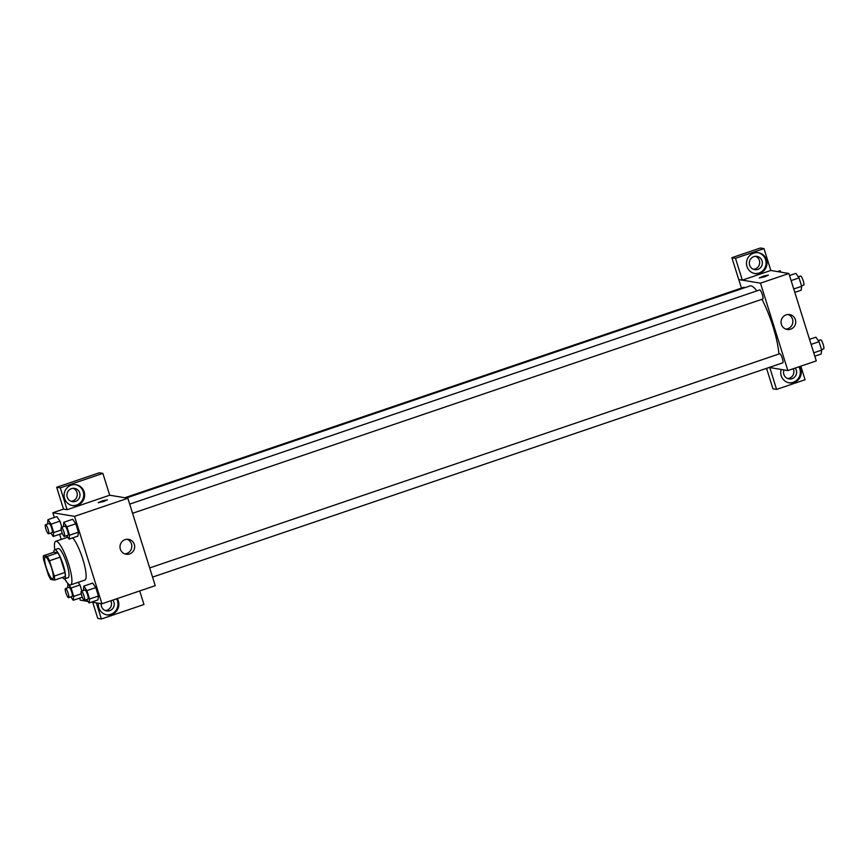 <?xml version="1.0" encoding="UTF-8"?>
<svg xmlns="http://www.w3.org/2000/svg" width="867" height="867" viewBox="0 0 867 867"><rect width="100%" height="100%" fill="white"/><g stroke="black" fill="none" stroke-linecap="round" stroke-linejoin="round"><path stroke-width="1.3" d="M52.388 578.863A11.52 2.438 71.2 0 1 46.45 568.102A11.52 2.438 71.2 0 1 45.257 557.026A11.52 2.438 71.2 0 1 51.272 567.148A11.52 2.438 71.2 0 1 52.67 578.842A11.52 2.438 71.2 0 1 52.388 578.863M54.296 576.089L49.495 560.765A14.869 3.143 71.2 0 0 47.154 556.419L43.35 555.78A14.869 3.143 71.2 0 0 43.621 559.779L48.433 575.114A14.869 3.143 71.2 0 0 50.774 579.449L54.578 580.088A14.869 3.143 71.2 0 0 54.296 576.089L64.96 572.469L60.159 557.134L49.495 560.765M64.96 572.469A14.869 3.143 71.2 0 1 65.231 576.468L54.578 580.088M60.159 557.134A14.869 3.143 71.2 0 0 57.818 552.788L54.014 552.149L43.35 555.78M62.381 577.433A15.368 3.251 -108.8 0 0 64.57 578.853A15.368 3.251 -108.8 0 0 62.695 563.268A15.368 3.251 -108.8 0 0 54.675 549.765A15.368 3.251 -108.8 0 0 53.808 552.225M54.675 549.765L58.23 548.562A15.368 3.251 71.2 0 1 66.25 562.054A15.368 3.251 71.2 0 1 68.125 577.65L64.57 578.853M57.818 552.788L47.154 556.419M54.794 549.721A23.041 4.866 71.2 0 1 55.759 541.279A23.041 4.866 71.2 0 1 67.789 561.534A23.041 4.866 71.2 0 1 70.595 584.922A23.041 4.866 71.2 0 1 70.021 584.954A23.041 4.866 71.2 0 1 64.689 578.82M72.676 537.887A23.041 4.866 71.2 0 1 83.525 561.545A23.041 4.866 71.2 0 1 84.814 580.088L70.595 584.922M91.62 602.066L101.938 603.79L74.54 516.374L52.854 512.744L54.339 517.469M59.606 534.3L61.221 539.426M79.612 598.111L80.252 600.159L88.044 601.47M79.97 584.943L81.866 591.001L79.97 584.943L78.16 582.342L79.97 584.943L71.083 587.967L68.168 583.762M82.116 597.265L73.229 600.278L73.717 596.377L71.083 587.967M62.121 533.443L53.234 536.467L53.721 532.566L51.088 524.156L47.956 519.647L47.609 523.993M51.088 524.156L59.964 521.132L61.871 527.19L59.964 521.132L56.843 516.624L47.956 519.647M66.683 535.687L69.057 539.122L77.943 536.099L78.431 532.197L75.797 523.787L72.676 519.279L63.79 522.292L63.443 526.648M86.678 599.509L89.063 602.933L97.938 599.91L98.437 596.008L95.793 587.598L92.671 583.09L83.785 586.114L83.438 590.47M103.921 501.451L98.209 502.697L102.631 500.758L107.367 499.836L103.921 501.451M101.938 603.79L155.247 585.669L127.85 498.254L109.708 495.209L67.127 509.72L63.519 509.113L52.854 512.744M127.85 498.254L74.54 516.374M107.367 499.836L98.209 502.708M64.591 498.492A10.567 10.252 -80.5 0 1 76.112 484.751A10.567 10.252 -80.5 0 1 84.478 496.867A10.567 10.252 -80.5 0 1 64.591 498.492M67.127 509.72L60.278 487.872L102.87 473.382L109.719 495.241M72.167 505.504A10.567 10.252 99.5 0 0 83.579 496.715A10.567 10.252 99.5 0 0 75.657 484.686M71.462 488.641A6.719 6.524 -80.5 0 1 79.981 494.483A6.719 6.524 -80.5 0 1 72.351 501.646A6.719 6.524 -80.5 0 1 71.462 488.641M73.196 488.316A6.719 6.524 -80.5 0 1 71.018 501.267M102.87 473.382L99.261 472.786L56.669 487.265L60.278 487.872M63.519 509.113L56.669 487.265M120.34 549.169A7.554 7.337 -80.5 0 1 128.576 539.35A7.554 7.337 -80.5 0 1 134.558 548.009A7.554 7.337 -80.5 0 1 120.34 549.169M124.675 553.861A7.554 7.337 99.5 0 0 127.124 539.252M117.218 598.598A10.567 10.252 -80.5 0 1 106.869 614.855A10.567 10.252 -80.5 0 1 98.426 603.204M96.313 602.858L101.374 618.995L143.965 604.516L139.717 590.947M106.413 614.768A10.567 10.252 99.5 0 0 116.546 598.826M112.84 600.083A6.719 6.524 -80.5 0 1 106.598 610.921A6.719 6.524 -80.5 0 1 101.211 603.67M110.835 600.766A6.719 6.524 -80.5 0 1 105.265 610.541M101.374 618.995L97.765 618.388L92.704 602.251M126.3 497.994L750.02 285.926A41.323 8.735 71.2 0 1 756.815 290.9M761.941 299.299A41.323 8.735 71.2 0 1 778.88 354.018M152.559 577.108L782.782 362.829A4.801 1.019 -108.8 0 0 782.283 358.223A4.801 1.019 -108.8 0 0 779.801 353.736A4.801 1.019 -108.8 0 0 779.693 353.747L149.688 567.939M124.826 497.745L743.864 287.27A4.801 1.019 71.2 0 1 744.59 287.768M129.692 504.128L759.687 289.925A4.801 1.019 71.2 0 1 762.191 294.151A4.801 1.019 71.2 0 1 762.776 299.017A4.801 1.019 71.2 0 1 762.657 299.028M741.458 288.093L738.792 279.553M769.192 367.456L787.854 370.577L760.467 283.162L742.336 280.149L735.487 258.301L763.979 248.612L770.828 270.461L742.39 280.128M753.39 269.269A6.719 6.524 99.5 0 0 755.569 256.307M787.637 378.532A6.719 6.524 99.5 0 0 793.207 368.757M742.336 280.149L738.727 279.542L731.878 257.694L760.359 248.005L763.979 248.612M769.788 367.554L776.583 389.424L772.963 388.817L766.547 368.345M757.834 269.388A6.719 6.524 -80.5 0 1 749.316 263.546A6.719 6.524 -80.5 0 1 756.945 256.383A6.719 6.524 -80.5 0 1 757.834 269.388M754.539 273.495A10.567 10.252 99.5 0 0 765.951 264.706A10.567 10.252 99.5 0 0 758.029 252.687M746.964 266.483A10.567 10.252 -80.5 0 1 758.484 252.752A10.567 10.252 -80.5 0 1 766.851 264.858A10.567 10.252 -80.5 0 1 746.964 266.483M795.212 368.085A6.719 6.524 -80.5 0 1 788.97 378.912A6.719 6.524 -80.5 0 1 783.985 369.927M788.786 382.77A10.567 10.252 99.5 0 0 798.908 366.817M799.591 366.589A10.567 10.252 -80.5 0 1 789.241 382.856A10.567 10.252 -80.5 0 1 781.167 369.461M776.583 389.424L805.075 379.735L800.815 366.177M769.733 367.575L769.137 367.467M735.487 258.301L731.878 257.694M787.854 370.577L816.291 360.91L788.894 273.495L770.828 270.461M786.131 314.873A7.554 7.337 -80.5 0 1 795.613 323.25A7.554 7.337 -80.5 0 1 781.059 322.632A7.554 7.337 -80.5 0 1 786.131 314.873M788.894 273.495L760.467 283.162M785.73 329.102A7.554 7.337 99.5 0 0 788.179 314.493M764.965 276.703L759.254 277.949L763.675 276.009L768.422 275.077L764.965 276.703M768.422 275.077L759.254 277.949M814.807 356.185L821.19 354.007L821.678 350.105L819.044 341.696L815.912 337.187L809.54 339.355M821.678 350.105L813.745 352.804M819.044 341.696L811.111 344.394M818.296 340.623L820.561 339.842A4.801 1.019 71.2 0 1 823.065 344.069A4.801 1.019 71.2 0 1 823.65 348.935A4.801 1.019 71.2 0 1 823.531 348.946M794.811 292.363L801.184 290.196L801.682 286.294L799.038 277.884L795.917 273.376L789.534 275.543M801.682 286.294L793.749 288.993M799.038 277.884L791.116 280.572M798.29 276.801L800.566 276.031A4.801 1.019 71.2 0 1 803.07 280.247A4.801 1.019 71.2 0 1 803.655 285.124A4.801 1.019 71.2 0 1 803.536 285.135M781.102 272.184L780.083 270.721L777.526 271.588M89.063 602.933L89.55 599.032L86.917 590.622L83.785 586.114M81.325 591.186A4.801 1.019 71.2 0 1 83.828 595.401A4.801 1.019 71.2 0 1 84.413 600.278A4.801 1.019 71.2 0 1 84.294 600.289A4.801 1.019 71.2 0 1 81.823 595.802A4.801 1.019 71.2 0 1 81.325 591.186L84.879 589.983A4.801 1.019 71.2 0 1 87.383 594.198A4.801 1.019 71.2 0 1 87.968 599.064A4.801 1.019 71.2 0 1 87.849 599.075M97.938 599.91L98.437 596.008L89.55 599.032M98.437 596.008L95.793 587.598L86.917 590.622M95.793 587.598L92.671 583.09M69.057 539.122L69.544 535.221L66.911 526.8L63.79 522.292M61.329 527.374A4.801 1.019 71.2 0 1 63.833 531.59A4.801 1.019 71.2 0 1 64.418 536.456A4.801 1.019 71.2 0 1 64.299 536.467A4.801 1.019 71.2 0 1 61.828 531.98A4.801 1.019 71.2 0 1 61.329 527.374L64.873 526.161A4.801 1.019 71.2 0 1 67.388 530.376A4.801 1.019 71.2 0 1 67.973 535.253A4.801 1.019 71.2 0 1 67.854 535.264M77.943 536.099L78.431 532.197L69.544 535.221M78.431 532.197L75.797 523.787L66.911 526.8M75.797 523.787L72.676 519.279M67.951 583.534L67.615 587.815M70.856 596.854L73.229 600.278M65.491 588.53A4.801 1.019 71.2 0 1 67.994 592.746A4.801 1.019 71.2 0 1 68.58 597.623A4.801 1.019 71.2 0 1 68.46 597.634A4.801 1.019 71.2 0 1 65.99 593.147A4.801 1.019 71.2 0 1 65.491 588.53L69.046 587.327A4.801 1.019 71.2 0 1 71.549 591.543A4.801 1.019 71.2 0 1 72.134 596.42A4.801 1.019 71.2 0 1 72.015 596.42M81.281 593.808L73.717 596.377M50.85 533.032L53.234 536.467M45.496 524.719A4.801 1.019 71.2 0 1 47.999 528.935A4.801 1.019 71.2 0 1 48.585 533.812A4.801 1.019 71.2 0 1 48.465 533.812A4.801 1.019 71.2 0 1 45.994 529.336A4.801 1.019 71.2 0 1 45.496 524.719L49.051 523.505A4.801 1.019 71.2 0 1 51.554 527.732A4.801 1.019 71.2 0 1 52.139 532.598A4.801 1.019 71.2 0 1 52.02 532.609M61.275 529.997L53.721 532.566M59.964 521.132L56.843 516.624M67.734 537.215L55.759 541.279M762.776 299.017L132.564 513.297M823.65 348.935L821.537 349.661M803.655 285.124L801.531 285.839M87.968 599.064L84.413 600.278M67.973 535.253L64.418 536.456M72.134 596.42L68.58 597.623M52.139 532.598L48.585 533.812"/></g></svg>
